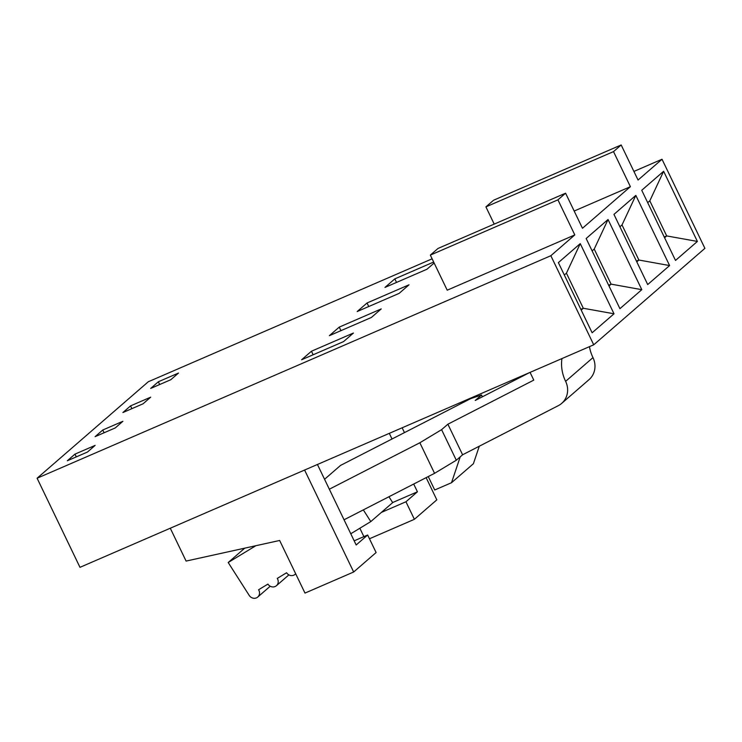 <?xml version="1.0" encoding="UTF-8"?>
<svg xmlns="http://www.w3.org/2000/svg" width="742" height="742" viewBox="0 0 742 742"><rect width="100%" height="100%" fill="white"/><g stroke="black" fill="none" stroke-linecap="round" stroke-linejoin="round"><path stroke-width="1.11" d="M550.852 255.712L37.1 478.228L79.978 567.333L593.73 344.807L550.852 255.712L574.809 234.917L557.928 199.839L430.332 255.1L437.993 248.459L565.589 193.189L582.47 228.267L630.394 186.687L613.513 151.609L485.917 206.87L493.578 200.229L621.175 144.959L638.055 180.037L662.022 159.252L704.9 248.347L593.73 344.807M37.1 478.228L148.27 381.768L432.122 258.819M633.909 171.421L662.022 159.252M402.145 427.791L404.464 432.614M426.14 477.653L436.825 499.848L414.388 519.307L369.47 538.766M170.28 528.221L186.094 561.073L279.651 540.473L304.981 593.09L353.665 571.999L304.6 470.048M389.309 433.356L392.026 438.995M413.702 484.044L417.44 491.798L405.948 501.768L414.388 519.307M353.665 571.999L376.101 552.54L367.652 535.001L356.169 544.971L317.437 464.483M363.886 536.633L359.851 528.239M354.175 540.835L367.652 535.001M392.648 502.538L417.44 491.798M381.388 512.407L405.948 501.768M344.047 519.78L434.562 473.331L419.851 442.761L441.592 429.664L447.88 424.201L533.786 380.117L530.066 372.391M561.666 403.398L589.018 379.663A19.57 18.179 -130.9 0 0 592.979 357.607L565.627 381.342A19.57 18.179 49.1 0 1 561.666 403.398A19.57 18.179 49.1 0 1 558.29 405.67L462.6 454.781L447.88 424.201M589.454 346.662A39.141 36.367 -130.9 0 0 592.979 357.607M482.383 396.794L481.53 395.004L475.232 400.467L529.343 372.697M565.627 381.342A39.141 36.367 49.1 0 1 561.926 358.59M324.56 479.286L340.559 465.401L470.725 398.612L481.53 395.004M419.851 442.761L329.327 489.21M441.592 429.664L456.302 460.235L462.6 454.781M434.562 473.331L456.302 460.235M479.286 446.211L473.396 463.722L451.516 482.717L460.216 456.849M451.516 482.717L434.719 489.989L428.264 476.568M363.33 509.893L370.805 521.589L392.685 502.603L388.947 496.741M244.73 548.162L228.193 562.51L255.851 545.713M270.209 586.236L257.752 597.041A5.871 5.454 -130.9 0 1 249.238 595.446L228.193 562.51M350.771 533.758L370.805 521.589M257.752 597.041A5.871 5.454 -130.9 0 0 258.578 589.769L267.918 584.093A5.871 5.454 -130.9 0 0 276.441 585.688A5.871 5.454 -130.9 0 0 277.258 578.417L286.598 572.741A5.871 5.454 -130.9 0 0 295.678 573.77M494.209 224.112L485.917 206.87M574.178 211.034L630.394 186.687M574.809 234.917L447.213 290.187L430.332 255.1M613.513 151.609L621.175 144.959M557.928 199.839L565.589 193.189M664.22 236.986L666.687 235.919L649.807 200.841L647.701 202.668M664.582 237.746L666.687 235.919L697.387 241.438L663.626 171.281L649.807 200.841M663.626 171.281L641.737 190.267L675.508 260.433L697.387 241.438M433.671 262.047L394.827 278.871L396.534 282.414M394.827 278.871L384.977 287.423L426.956 269.244L434.135 263.011M158.343 381.778L150.691 388.428L170.836 379.7L178.497 373.05L158.343 381.778L159.669 384.532M636.432 261.101L638.89 260.034L622.009 224.956L619.913 226.783M636.794 261.861L638.89 260.034L669.599 265.562L635.829 195.396L622.009 224.956M635.829 195.396L613.949 214.382L647.71 284.548L669.599 265.562M367.04 302.986L357.19 311.538L399.159 293.359L409.009 284.807L367.04 302.986L368.737 306.529M131.881 408.647L130.555 405.893L122.894 412.543L143.039 403.815L150.7 397.165L130.555 405.893M608.635 285.216L611.102 284.149L594.221 249.071L592.116 250.898M609.006 285.976L611.102 284.149L641.802 289.677L608.041 219.511L594.221 249.071M608.041 219.511L586.152 238.497L619.922 308.663L641.802 289.677M339.242 327.111L329.392 335.653L371.371 317.474L381.221 308.922L339.242 327.111L340.949 330.644M102.767 430.008L95.106 436.658L115.251 427.93L122.912 421.28L102.767 430.008L104.093 432.762M614.014 313.792L592.125 332.778L558.364 262.612L580.244 243.626L614.014 313.792L583.314 308.264L566.424 273.186L564.328 275.013M580.847 309.331L583.314 308.264L581.209 310.091M580.244 243.626L566.424 273.186M353.424 333.037L343.574 341.589L301.604 359.768L311.454 351.226L353.424 333.037M74.97 454.123L95.115 445.395L87.463 452.045L67.318 460.773L74.97 454.123L76.296 456.877M311.454 351.226L313.152 354.759M288.898 574.883L276.441 585.688M295.706 573.826L295.121 574.336"/></g></svg>
